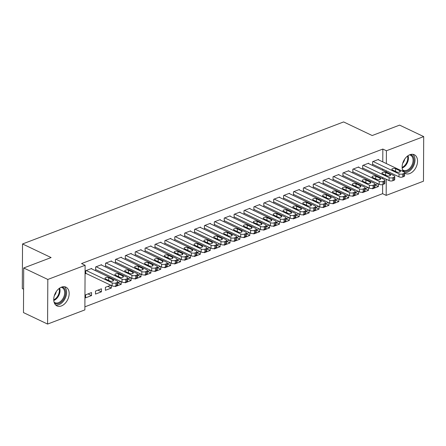 <?xml version="1.0" encoding="UTF-8"?>
<svg xmlns="http://www.w3.org/2000/svg" width="446" height="446" viewBox="0 0 446 446"><rect width="100%" height="100%" fill="white"/><g stroke="black" fill="none" stroke-linecap="round" stroke-linejoin="round"><path stroke-width="0.67" d="M61.498 287.129A10.392 6.969 -64.5 0 1 65.913 287.152A10.392 6.969 -64.5 0 1 68.79 296.568A10.392 6.969 -64.5 0 1 61.397 305.939A10.392 6.969 -64.5 0 1 56.982 305.923A10.392 6.969 -64.5 0 1 54.105 296.501A10.392 6.969 -64.5 0 1 61.498 287.129M403.284 171.626A10.392 6.969 -64.5 0 1 403.1 162.154A10.392 6.969 -64.5 0 1 409.885 154.723A10.392 6.969 -64.5 0 1 414.301 154.74A10.392 6.969 -64.5 0 1 417.177 164.156A10.392 6.969 -64.5 0 1 409.785 173.533A10.392 6.969 -64.5 0 1 405.364 173.511A10.392 6.969 -64.5 0 1 404.639 173.081M84.891 306.831L382.601 193.681L386.175 195.381L386.258 179.247M84.874 309.892L47.583 324.069L47.817 279.458L85.108 265.281L84.874 309.892M47.817 279.458L23.705 267.979L23.471 312.59L47.583 324.069M23.593 289.198L22.3 288.579L22.534 243.968L343.621 121.931L372.193 135.534L399.594 125.12L423.7 136.593L423.466 181.204L386.175 195.381M101.426 291.823L101.443 288.807L95.511 291.065L95.494 294.076L101.426 291.823L97.914 290.151M101.565 265.114L101.571 264.69L95.634 266.948L95.617 269.964L96.113 269.774M117.777 282.669L121.212 284.303L121.223 281.727M121.212 284.303L115.274 286.555L115.28 286.142M120.715 281.482L117.777 282.597M121.351 257.593L121.351 257.175L115.419 259.427L115.403 262.443L115.899 262.254M137.563 275.149L140.997 276.782L141.008 274.206M140.997 276.782L135.06 279.04L135.06 278.622M140.496 273.961L137.563 275.082M141.137 250.078L141.137 249.654L135.199 251.912L135.188 254.922L135.679 254.738M157.343 267.628L160.777 269.261L160.794 266.686M160.777 269.261L154.846 271.519L154.846 271.101M160.281 266.446L157.343 267.561M160.917 242.557L160.922 242.133L154.985 244.391L154.968 247.407L155.464 247.218M177.129 260.113L180.563 261.746L180.574 259.171M180.563 261.746L174.626 263.999L174.631 263.586M180.061 258.925L177.129 260.04M180.702 235.036L180.702 234.618L174.771 236.871L174.754 239.887L175.245 239.697M196.909 252.592L200.343 254.226L200.36 251.65M200.343 254.226L194.411 256.483L194.411 256.065M199.847 251.405L196.915 252.52M200.483 227.521L200.488 227.098L194.551 229.35L194.534 232.366L195.03 232.176M216.695 245.071L220.129 246.705L220.14 244.129M220.129 246.705L214.191 248.963L214.197 248.545M219.633 243.89L216.695 245.005M220.268 220.001L220.268 219.577L214.336 221.835L214.32 224.845L214.816 224.661M236.48 237.551L239.909 239.19L239.926 236.614M239.909 239.19L233.977 241.442L233.977 241.024M239.413 236.369L236.48 237.484M240.054 212.48L240.054 212.056L234.117 214.314L234.105 217.33L234.596 217.141M256.26 230.036L259.695 231.669L259.706 229.093M259.695 231.669L253.757 233.927L253.763 233.509M259.198 228.848L256.26 229.963M259.834 204.959L259.84 204.541L253.902 206.793L253.885 209.81L254.382 209.62M276.046 222.515L279.48 224.148L279.491 221.573M279.48 224.148L273.543 226.406L273.543 225.988M278.979 221.333L276.046 222.448M279.62 197.444L279.62 197.02L273.688 199.278L273.671 202.289L274.162 202.105M295.826 214.994L299.26 216.628L299.277 214.052M299.26 216.628L293.329 218.886L293.329 218.468M298.764 213.812L295.826 214.927M299.4 189.924L299.405 189.5L293.468 191.758L293.451 194.774L293.947 194.584M315.612 207.479L319.046 209.113L319.057 206.537M319.046 209.113L313.109 211.365L313.114 210.952M318.55 206.292L315.612 207.407M319.185 182.403L319.185 181.985L313.254 184.237L313.237 187.253L313.733 187.064M335.398 199.959L338.826 201.592L338.843 199.016M338.826 201.592L332.894 203.85L332.894 203.432M338.33 198.771L335.398 199.892M338.971 174.888L338.971 174.464L333.034 176.716L333.023 179.732L333.513 179.543M355.178 192.438L358.612 194.071L358.623 191.496M358.612 194.071L352.675 196.329L352.68 195.911M358.116 191.256L355.178 192.371M358.751 167.367L358.757 166.943L352.819 169.201L352.803 172.212L353.299 172.028M374.963 184.923L378.398 186.556L378.409 183.981M378.398 186.556L372.46 188.809L372.46 188.39M377.896 183.735L374.963 184.85M378.537 159.846L378.537 159.423L372.605 161.681L372.588 164.697L373.079 164.507M382.601 193.681L382.651 184.56M382.679 178.757L382.69 177.547M382.724 170.311L382.729 169.101M382.768 161.865L382.835 149.064L81.534 263.58L85.108 265.281M368.641 163.61L368.647 163.186L362.709 165.438L362.693 168.454L363.189 168.265M365.068 188.68L368.502 190.314L368.519 187.738M368.502 190.314L362.57 192.572L362.57 192.154M368.006 187.493L365.073 188.608M348.861 171.125L348.861 170.701L342.929 172.959L342.913 175.975L343.409 175.785M345.288 196.201L348.722 197.834L348.733 195.259M348.722 197.834L342.784 200.087L342.79 199.674M348.22 195.013L345.288 196.129M329.076 178.645L329.081 178.222L323.144 180.479L323.127 183.496L323.623 183.306M325.502 203.716L328.936 205.35L328.953 202.774M328.936 205.35L323.004 207.607L323.004 207.189M328.44 202.534L325.502 203.649M309.295 186.166L309.295 185.742L303.358 188L303.347 191.011L303.837 190.821M305.722 211.237L309.156 212.87L309.167 210.295M309.156 212.87L303.219 215.128L303.219 214.71M308.654 210.049L305.722 211.17M289.51 193.681L289.51 193.263L283.578 195.515L283.561 198.531L284.057 198.342M285.936 218.757L289.37 220.391L289.382 217.815M289.37 220.391L283.433 222.643L283.439 222.231M288.874 217.57L285.936 218.685M269.724 201.202L269.73 200.778L263.792 203.036L263.776 206.052L264.272 205.862M266.156 226.273L269.585 227.912L269.601 225.336M269.585 227.912L263.653 230.164L263.653 229.746M269.089 225.091L266.156 226.206M249.944 208.722L249.944 208.299L244.012 210.557L243.995 213.567L244.492 213.383M246.37 233.793L249.805 235.427L249.816 232.851M249.805 235.427L243.867 237.685L243.873 237.266M249.303 232.611L246.37 233.726M230.158 216.238L230.164 215.819L224.226 218.072L224.21 221.088L224.706 220.898M226.585 241.314L230.019 242.947L230.036 240.372M230.019 242.947L224.087 245.205L224.087 244.787M229.523 240.126L226.585 241.241M210.378 223.758L210.378 223.335L204.441 225.592L204.43 228.608L204.92 228.419M206.805 248.835L210.239 250.468L210.25 247.892M210.239 250.468L204.301 252.72L204.301 252.302M209.737 247.647L206.805 248.762M190.593 231.279L190.593 230.855L184.661 233.113L184.644 236.124L185.14 235.94M187.019 256.35L190.453 257.983L190.464 255.407M190.453 257.983L184.516 260.241L184.521 259.823M189.957 255.168L187.019 256.283M170.807 238.8L170.812 238.376L164.875 240.628L164.858 243.644L165.355 243.455M167.239 263.87L170.667 265.504L170.684 262.928M170.667 265.504L164.736 267.762L164.736 267.344M170.171 262.683L167.239 263.803M151.027 246.315L151.027 245.897L145.095 248.149L145.078 251.165L145.574 250.975M147.453 271.391L150.887 273.024L150.899 270.449M150.887 273.024L144.95 275.277L144.956 274.864M150.391 270.204L147.453 271.319M131.241 253.835L131.247 253.412L125.309 255.669L125.293 258.686L125.789 258.496M127.668 278.906L131.102 280.545L131.118 277.964M131.102 280.545L125.17 282.797L125.17 282.379M130.606 277.724L127.668 278.839M111.461 261.356L111.461 260.932L105.529 263.19L105.512 266.201L106.003 266.017M107.804 286.388L111.322 288.06L111.333 285.485M111.322 288.06L105.384 290.318L105.401 287.302L110.82 285.245M91.675 268.871L91.681 268.453L85.744 270.705L85.727 273.721L86.223 273.532M91.536 295.581L91.553 292.565L85.615 294.823L85.599 297.839L91.536 295.581L88.024 293.908M382.835 149.064L386.409 150.765L423.7 136.593M23.705 267.979L51.106 257.565L22.534 243.968M386.297 172.011L386.303 170.801M386.342 163.565L386.409 150.765M378.041 159.612L403.953 171.944A2.665 1.137 0.3 0 1 404.645 172.714A10.325 6.924 115.5 0 0 413.949 165.087A10.325 6.924 115.5 0 0 412.845 154.316M372.588 164.273L398.992 176.839L399.008 173.828A2.665 1.137 0.3 0 0 402.771 173.923L403.764 173.55A2.665 1.137 0.3 0 0 404.645 172.714L404.628 175.73A2.665 1.137 -179.7 0 1 403.747 176.56L402.76 176.939A2.665 1.137 -179.7 0 1 398.992 176.839M373.096 161.491L399.008 173.828M399.85 170.757A2.13 0.909 -179.7 0 1 400.402 171.37A2.13 0.909 -179.7 0 1 399.031 172.206A2.13 0.909 -179.7 0 1 396.684 171.961L392.396 169.92A2.13 0.909 -179.7 0 1 391.85 169.307A2.13 0.909 -179.7 0 1 393.221 168.465A2.13 0.909 -179.7 0 1 395.563 168.716L399.85 170.757L399.845 171.972M368.151 163.37L394.063 175.707A2.665 1.137 0.3 0 1 394.749 176.471A2.665 1.137 0.3 0 1 393.874 177.307L392.881 177.686A2.665 1.137 0.3 0 1 389.118 177.586L363.206 165.254M362.698 168.03L389.102 180.602L389.118 177.586M389.96 174.514A2.13 0.909 -179.7 0 1 390.506 175.127A2.13 0.909 -179.7 0 1 389.141 175.969A2.13 0.909 -179.7 0 1 386.793 175.718L382.506 173.678A2.13 0.909 -179.7 0 1 381.96 173.065A2.13 0.909 -179.7 0 1 383.326 172.223A2.13 0.909 -179.7 0 1 385.673 172.474L389.96 174.514L389.955 175.735M394.749 176.471L394.732 179.487A2.665 1.137 -179.7 0 1 393.857 180.323L392.865 180.697A2.665 1.137 -179.7 0 1 389.102 180.602M358.261 167.133L384.173 179.465A2.665 1.137 0.3 0 1 384.859 180.234A2.665 1.137 0.3 0 1 383.978 181.07L382.991 181.444A2.665 1.137 0.3 0 1 379.228 181.344L353.316 169.012M352.803 171.794L379.212 184.36L379.228 181.344M380.064 178.272A2.13 0.909 -179.7 0 1 380.616 178.885A2.13 0.909 -179.7 0 1 379.245 179.727A2.13 0.909 -179.7 0 1 376.903 179.476L372.616 177.436A2.13 0.909 -179.7 0 1 372.064 176.822A2.13 0.909 -179.7 0 1 373.436 175.986A2.13 0.909 -179.7 0 1 375.783 176.231L380.064 178.272L380.059 179.493M384.859 180.234L384.842 183.245A2.665 1.137 -179.7 0 1 383.961 184.081L382.975 184.46A2.665 1.137 -179.7 0 1 379.212 184.36M410.426 154.539A8.992 6.027 -64.5 0 1 413.096 164.808A8.992 6.027 -64.5 0 1 402.766 170.634M402.437 169.67A8.329 5.581 115.5 0 0 403.307 170.244A8.329 5.581 115.5 0 0 412.221 164.457A8.329 5.581 115.5 0 0 410.465 155.202A8.329 5.581 115.5 0 0 409.473 154.89M402.727 163.23A5.932 3.975 115.5 0 0 404.165 160.855A5.932 3.975 115.5 0 0 404.656 159.177M62.039 286.945A8.992 6.027 -64.5 0 1 64.709 297.22A8.992 6.027 -64.5 0 1 54.379 303.04M54.055 302.081A8.329 5.581 115.5 0 0 54.919 302.656A8.329 5.581 115.5 0 0 63.834 296.869A8.329 5.581 115.5 0 0 62.083 287.614A8.329 5.581 115.5 0 0 61.091 287.302M54.34 295.637A5.932 3.975 115.5 0 0 55.783 293.267A5.932 3.975 115.5 0 0 56.268 291.584M55.733 305.058A10.325 6.924 115.5 0 0 65.562 297.493A10.325 6.924 115.5 0 0 64.458 286.728M348.365 170.89L374.278 183.228A2.665 1.137 0.3 0 1 374.969 183.992A2.665 1.137 0.3 0 1 374.088 184.828L373.096 185.201A2.665 1.137 0.3 0 1 369.333 185.107L343.42 172.769M342.913 175.551L369.316 188.117L369.333 185.107M370.174 182.035A2.13 0.909 -179.7 0 1 370.726 182.648A2.13 0.909 -179.7 0 1 369.355 183.484A2.13 0.909 -179.7 0 1 367.008 183.239L362.726 181.199A2.13 0.909 -179.7 0 1 362.174 180.585A2.13 0.909 -179.7 0 1 363.546 179.744A2.13 0.909 -179.7 0 1 365.887 179.994L370.174 182.035L370.169 183.256M374.969 183.992L374.952 187.008A2.665 1.137 -179.7 0 1 374.071 187.844L373.085 188.218A2.665 1.137 -179.7 0 1 369.316 188.117M338.475 174.654L364.388 186.985A2.665 1.137 0.3 0 1 365.073 187.749A2.665 1.137 0.3 0 1 364.198 188.586L363.206 188.965A2.665 1.137 0.3 0 1 359.443 188.864L333.53 176.532M333.023 179.309L359.426 191.88L359.443 188.864M360.284 185.792A2.13 0.909 -179.7 0 1 360.831 186.406A2.13 0.909 -179.7 0 1 359.465 187.248A2.13 0.909 -179.7 0 1 357.118 186.997L352.831 184.956A2.13 0.909 -179.7 0 1 352.284 184.343A2.13 0.909 -179.7 0 1 353.65 183.501A2.13 0.909 -179.7 0 1 355.997 183.752L360.284 185.792L360.279 187.013M365.073 187.749L365.062 190.765A2.665 1.137 -179.7 0 1 364.181 191.602L363.189 191.975A2.665 1.137 -179.7 0 1 359.426 191.88M328.585 178.411L354.498 190.743A2.665 1.137 0.3 0 1 355.183 191.512A2.665 1.137 0.3 0 1 354.302 192.349L353.316 192.722A2.665 1.137 0.3 0 1 349.553 192.622L323.64 180.29M323.133 183.072L349.536 195.638L349.553 192.622M350.394 189.55A2.13 0.909 -179.7 0 1 350.941 190.163A2.13 0.909 -179.7 0 1 349.575 191.005A2.13 0.909 -179.7 0 1 347.228 190.754L342.941 188.714A2.13 0.909 -179.7 0 1 342.389 188.1A2.13 0.909 -179.7 0 1 343.76 187.264A2.13 0.909 -179.7 0 1 346.107 187.515L350.394 189.55L350.383 190.771M355.183 191.512L355.167 194.523A2.665 1.137 -179.7 0 1 354.286 195.359L353.299 195.738A2.665 1.137 -179.7 0 1 349.536 195.638M318.695 182.169L344.607 194.506A2.665 1.137 0.3 0 1 345.293 195.27A2.665 1.137 0.3 0 1 344.412 196.106L343.426 196.48A2.665 1.137 0.3 0 1 339.657 196.385L313.744 184.047M313.237 186.829L339.646 199.395L339.657 196.385M340.499 193.313A2.13 0.909 -179.7 0 1 341.051 193.926A2.13 0.909 -179.7 0 1 339.679 194.763A2.13 0.909 -179.7 0 1 337.338 194.517L333.05 192.477A2.13 0.909 -179.7 0 1 332.499 191.864A2.13 0.909 -179.7 0 1 333.87 191.022A2.13 0.909 -179.7 0 1 336.217 191.273L340.499 193.313L340.493 194.534M345.293 195.27L345.276 198.286A2.665 1.137 -179.7 0 1 344.396 199.122L343.409 199.496A2.665 1.137 -179.7 0 1 339.646 199.395M308.799 185.932L334.712 198.264A2.665 1.137 0.3 0 1 335.398 199.028A2.665 1.137 0.3 0 1 334.522 199.864L333.53 200.243A2.665 1.137 0.3 0 1 329.767 200.143L303.854 187.811M303.347 190.587L329.75 203.159L329.767 200.143M330.609 197.071A2.13 0.909 -179.7 0 1 331.161 197.684A2.13 0.909 -179.7 0 1 329.789 198.526A2.13 0.909 -179.7 0 1 327.442 198.275L323.155 196.234A2.13 0.909 -179.7 0 1 322.609 195.621A2.13 0.909 -179.7 0 1 323.974 194.785A2.13 0.909 -179.7 0 1 326.321 195.03L330.609 197.071L330.603 198.292M335.398 199.028L335.386 202.044A2.665 1.137 -179.7 0 1 334.506 202.88L333.513 203.253A2.665 1.137 -179.7 0 1 329.75 203.159M298.909 189.689L324.822 202.021A2.665 1.137 0.3 0 1 325.508 202.791A2.665 1.137 0.3 0 1 324.627 203.627L323.64 204A2.665 1.137 0.3 0 1 319.877 203.9L293.964 191.568M293.457 194.35L319.86 206.916L319.877 203.9M320.719 200.834A2.13 0.909 -179.7 0 1 321.265 201.441A2.13 0.909 -179.7 0 1 319.899 202.283A2.13 0.909 -179.7 0 1 317.552 202.032L313.265 199.992A2.13 0.909 -179.7 0 1 312.718 199.384A2.13 0.909 -179.7 0 1 314.084 198.542A2.13 0.909 -179.7 0 1 316.431 198.793L320.719 200.834L320.713 202.049M325.508 202.791L325.491 205.801A2.665 1.137 -179.7 0 1 324.616 206.637L323.623 207.016A2.665 1.137 -179.7 0 1 319.86 206.916M289.019 193.447L314.932 205.784A2.665 1.137 0.3 0 1 315.617 206.548A2.665 1.137 0.3 0 1 314.737 207.384L313.75 207.758A2.665 1.137 0.3 0 1 309.987 207.663L284.074 195.331M283.561 198.108L309.97 210.679L309.987 207.663M310.823 204.591A2.13 0.909 -179.7 0 1 311.375 205.205A2.13 0.909 -179.7 0 1 310.003 206.041A2.13 0.909 -179.7 0 1 307.662 205.796L303.375 203.755A2.13 0.909 -179.7 0 1 302.823 203.142A2.13 0.909 -179.7 0 1 304.194 202.3A2.13 0.909 -179.7 0 1 306.541 202.551L310.823 204.591L310.817 205.812M315.617 206.548L315.601 209.564A2.665 1.137 -179.7 0 1 314.72 210.4L313.733 210.774A2.665 1.137 -179.7 0 1 309.97 210.679M279.124 197.21L305.036 209.542A2.665 1.137 0.3 0 1 305.727 210.306A2.665 1.137 0.3 0 1 304.847 211.142L303.854 211.521A2.665 1.137 0.3 0 1 300.091 211.421L274.178 199.089M273.671 201.871L300.074 214.437L300.091 211.421M300.933 208.349A2.13 0.909 -179.7 0 1 301.485 208.962A2.13 0.909 -179.7 0 1 300.113 209.804A2.13 0.909 -179.7 0 1 297.766 209.553L293.485 207.513A2.13 0.909 -179.7 0 1 292.933 206.899A2.13 0.909 -179.7 0 1 294.304 206.063A2.13 0.909 -179.7 0 1 296.646 206.308L300.933 208.349L300.927 209.57M305.727 210.306L305.711 213.322A2.665 1.137 -179.7 0 1 304.83 214.158L303.843 214.532A2.665 1.137 -179.7 0 1 300.074 214.437M269.233 200.968L295.146 213.3A2.665 1.137 0.3 0 1 295.832 214.069A2.665 1.137 0.3 0 1 294.957 214.905L293.964 215.279A2.665 1.137 0.3 0 1 290.201 215.184L264.288 202.846M263.781 205.628L290.184 218.194L290.201 215.184M291.043 212.112A2.13 0.909 -179.7 0 1 291.589 212.725A2.13 0.909 -179.7 0 1 290.223 213.562A2.13 0.909 -179.7 0 1 287.876 213.311L283.589 211.27A2.13 0.909 -179.7 0 1 283.043 210.663A2.13 0.909 -179.7 0 1 284.409 209.821A2.13 0.909 -179.7 0 1 286.756 210.072L291.043 212.112L291.037 213.327M295.832 214.069L295.815 217.079A2.665 1.137 -179.7 0 1 294.94 217.916L293.947 218.295A2.665 1.137 -179.7 0 1 290.184 218.194M259.343 204.725L285.256 217.063A2.665 1.137 0.3 0 1 285.942 217.826A2.665 1.137 0.3 0 1 285.061 218.663L284.074 219.036A2.665 1.137 0.3 0 1 280.311 218.941L254.398 206.609M253.891 209.386L280.294 221.957L280.311 218.941M281.153 215.87A2.13 0.909 -179.7 0 1 281.699 216.483A2.13 0.909 -179.7 0 1 280.333 217.319A2.13 0.909 -179.7 0 1 277.986 217.074L273.699 215.033A2.13 0.909 -179.7 0 1 273.147 214.42A2.13 0.909 -179.7 0 1 274.519 213.578A2.13 0.909 -179.7 0 1 276.866 213.829L281.153 215.87L281.142 217.09M285.942 217.826L285.925 220.842A2.665 1.137 -179.7 0 1 285.044 221.679L284.057 222.052A2.665 1.137 -179.7 0 1 280.294 221.957M249.453 208.488L275.36 220.82A2.665 1.137 0.3 0 1 276.052 221.584A2.665 1.137 0.3 0 1 275.171 222.42L274.184 222.799A2.665 1.137 0.3 0 1 270.415 222.699L244.503 210.367M243.995 213.149L270.404 225.715L270.415 222.699M271.257 219.627A2.13 0.909 -179.7 0 1 271.809 220.24A2.13 0.909 -179.7 0 1 270.438 221.082A2.13 0.909 -179.7 0 1 268.091 220.831L263.809 218.791A2.13 0.909 -179.7 0 1 263.257 218.178A2.13 0.909 -179.7 0 1 264.629 217.341A2.13 0.909 -179.7 0 1 266.97 217.587L271.257 219.627L271.252 220.848M276.052 221.584L276.035 224.6A2.665 1.137 -179.7 0 1 275.154 225.436L274.167 225.815A2.665 1.137 -179.7 0 1 270.404 225.715M239.558 212.246L265.47 224.578A2.665 1.137 0.3 0 1 266.156 225.347A2.665 1.137 0.3 0 1 265.281 226.183L264.288 226.557A2.665 1.137 0.3 0 1 260.525 226.462L234.613 214.125M234.105 216.907L260.509 229.473L260.525 226.462M261.367 223.39A2.13 0.909 -179.7 0 1 261.913 224.004A2.13 0.909 -179.7 0 1 260.548 224.84A2.13 0.909 -179.7 0 1 258.201 224.589L253.913 222.554A2.13 0.909 -179.7 0 1 253.367 221.941A2.13 0.909 -179.7 0 1 254.733 221.099A2.13 0.909 -179.7 0 1 257.08 221.35L261.367 223.39L261.362 224.606M266.156 225.347L266.145 228.358A2.665 1.137 -179.7 0 1 265.264 229.194L264.272 229.573A2.665 1.137 -179.7 0 1 260.509 229.473M229.668 216.003L255.58 228.341A2.665 1.137 0.3 0 1 256.266 229.105A2.665 1.137 0.3 0 1 255.385 229.941L254.398 230.32A2.665 1.137 0.3 0 1 250.635 230.22L224.723 217.888M224.215 220.664L250.619 233.236L250.635 230.22M251.477 227.148A2.13 0.909 -179.7 0 1 252.023 227.761A2.13 0.909 -179.7 0 1 250.658 228.603A2.13 0.909 -179.7 0 1 248.31 228.352L244.023 226.312A2.13 0.909 -179.7 0 1 243.477 225.698A2.13 0.909 -179.7 0 1 244.843 224.856A2.13 0.909 -179.7 0 1 247.19 225.107L251.477 227.148L251.466 228.369M256.266 229.105L256.249 232.121A2.665 1.137 -179.7 0 1 255.374 232.957L254.382 233.33A2.665 1.137 -179.7 0 1 250.619 233.236M219.778 219.766L245.69 232.098A2.665 1.137 0.3 0 1 246.376 232.868A2.665 1.137 0.3 0 1 245.495 233.698L244.508 234.078A2.665 1.137 0.3 0 1 240.74 233.977L214.833 221.645M214.32 224.427L240.728 236.993L240.74 233.977M241.581 230.905A2.13 0.909 -179.7 0 1 242.133 231.519A2.13 0.909 -179.7 0 1 240.762 232.36A2.13 0.909 -179.7 0 1 238.42 232.11L234.133 230.069A2.13 0.909 -179.7 0 1 233.581 229.456A2.13 0.909 -179.7 0 1 234.953 228.62A2.13 0.909 -179.7 0 1 237.3 228.865L241.581 230.905L241.576 232.126M246.376 232.868L246.359 235.878A2.665 1.137 -179.7 0 1 245.478 236.715L244.492 237.094A2.665 1.137 -179.7 0 1 240.728 236.993M209.882 223.524L235.795 235.856A2.665 1.137 0.3 0 1 236.486 236.625A2.665 1.137 0.3 0 1 235.605 237.462L234.613 237.835A2.665 1.137 0.3 0 1 230.85 237.74L204.937 225.403M204.43 228.185L230.833 240.751L230.85 237.74M231.691 234.668A2.13 0.909 -179.7 0 1 232.243 235.282A2.13 0.909 -179.7 0 1 230.872 236.118A2.13 0.909 -179.7 0 1 228.525 235.873L224.238 233.832A2.13 0.909 -179.7 0 1 223.691 233.219A2.13 0.909 -179.7 0 1 225.057 232.377A2.13 0.909 -179.7 0 1 227.404 232.628L231.691 234.668L231.686 235.884M236.486 236.625L236.469 239.641A2.665 1.137 -179.7 0 1 235.588 240.478L234.602 240.851A2.665 1.137 -179.7 0 1 230.833 240.751M199.992 227.287L225.905 239.619A2.665 1.137 0.3 0 1 226.59 240.383A2.665 1.137 0.3 0 1 225.709 241.219L224.723 241.598A2.665 1.137 0.3 0 1 220.96 241.498L195.047 229.166M194.54 231.942L220.943 244.514L220.96 241.498M221.801 238.426A2.13 0.909 -179.7 0 1 222.348 239.039A2.13 0.909 -179.7 0 1 220.982 239.881A2.13 0.909 -179.7 0 1 218.635 239.63L214.348 237.59A2.13 0.909 -179.7 0 1 213.801 236.977A2.13 0.909 -179.7 0 1 215.167 236.135A2.13 0.909 -179.7 0 1 217.514 236.386L221.801 238.426L221.796 239.647M226.59 240.383L226.574 243.399A2.665 1.137 -179.7 0 1 225.698 244.235L224.706 244.609A2.665 1.137 -179.7 0 1 220.943 244.514M190.102 231.045L216.015 243.377A2.665 1.137 0.3 0 1 216.7 244.146A2.665 1.137 0.3 0 1 215.819 244.982L214.833 245.356A2.665 1.137 0.3 0 1 211.07 245.255L185.157 232.924M184.644 235.705L211.053 248.271L211.07 245.255M211.906 242.184A2.13 0.909 -179.7 0 1 212.458 242.797A2.13 0.909 -179.7 0 1 211.086 243.639A2.13 0.909 -179.7 0 1 208.745 243.388L204.458 241.347A2.13 0.909 -179.7 0 1 203.906 240.734A2.13 0.909 -179.7 0 1 205.277 239.898A2.13 0.909 -179.7 0 1 207.624 240.149L211.906 242.184L211.9 243.405M216.7 244.146L216.684 247.156A2.665 1.137 -179.7 0 1 215.803 247.993L214.816 248.372A2.665 1.137 -179.7 0 1 211.053 248.271M180.206 234.802L206.119 247.14A2.665 1.137 0.3 0 1 206.81 247.904A2.665 1.137 0.3 0 1 205.929 248.74L204.937 249.113A2.665 1.137 0.3 0 1 201.174 249.019L175.261 236.681M174.754 239.463L201.157 252.029L201.174 249.019M202.016 245.947A2.13 0.909 -179.7 0 1 202.568 246.56A2.13 0.909 -179.7 0 1 201.196 247.396A2.13 0.909 -179.7 0 1 198.849 247.151L194.567 245.11A2.13 0.909 -179.7 0 1 194.016 244.497A2.13 0.909 -179.7 0 1 195.387 243.655A2.13 0.909 -179.7 0 1 197.729 243.906L202.016 245.947L202.01 247.168M206.81 247.904L206.793 250.92A2.665 1.137 -179.7 0 1 205.913 251.756L204.926 252.129A2.665 1.137 -179.7 0 1 201.157 252.029M170.316 238.565L196.229 250.897A2.665 1.137 0.3 0 1 196.915 251.661A2.665 1.137 0.3 0 1 196.039 252.497L195.047 252.876A2.665 1.137 0.3 0 1 191.284 252.776L165.371 240.444M164.864 243.221L191.267 255.792L191.284 252.776M192.126 249.704A2.13 0.909 -179.7 0 1 192.672 250.317A2.13 0.909 -179.7 0 1 191.306 251.159A2.13 0.909 -179.7 0 1 188.959 250.908L184.672 248.868A2.13 0.909 -179.7 0 1 184.126 248.255A2.13 0.909 -179.7 0 1 185.491 247.413A2.13 0.909 -179.7 0 1 187.838 247.664L192.126 249.704L192.12 250.925M196.915 251.661L196.898 254.677A2.665 1.137 -179.7 0 1 196.023 255.513L195.03 255.887A2.665 1.137 -179.7 0 1 191.267 255.792M160.426 242.323L186.339 254.655A2.665 1.137 0.3 0 1 187.025 255.424A2.665 1.137 0.3 0 1 186.144 256.26L185.157 256.634A2.665 1.137 0.3 0 1 181.394 256.534L155.481 244.202M154.974 246.984L181.377 259.55L181.394 256.534M182.236 253.467A2.13 0.909 -179.7 0 1 182.782 254.075A2.13 0.909 -179.7 0 1 181.416 254.917A2.13 0.909 -179.7 0 1 179.069 254.666L174.782 252.626A2.13 0.909 -179.7 0 1 174.23 252.012A2.13 0.909 -179.7 0 1 175.601 251.176A2.13 0.909 -179.7 0 1 177.948 251.427L182.236 253.467L182.224 254.683M187.025 255.424L187.008 258.435A2.665 1.137 -179.7 0 1 186.127 259.271L185.14 259.65A2.665 1.137 -179.7 0 1 181.377 259.55M150.536 246.08L176.449 258.418A2.665 1.137 0.3 0 1 177.134 259.182A2.665 1.137 0.3 0 1 176.254 260.018L175.267 260.392A2.665 1.137 0.3 0 1 171.498 260.297L145.586 247.959M145.078 250.741L171.487 263.307L171.498 260.297M172.34 257.225A2.13 0.909 -179.7 0 1 172.892 257.838A2.13 0.909 -179.7 0 1 171.52 258.674A2.13 0.909 -179.7 0 1 169.173 258.429L164.892 256.389A2.13 0.909 -179.7 0 1 164.34 255.775A2.13 0.909 -179.7 0 1 165.711 254.934A2.13 0.909 -179.7 0 1 168.053 255.184L172.34 257.225L172.334 258.446M177.134 259.182L177.118 262.198A2.665 1.137 -179.7 0 1 176.237 263.034L175.25 263.408A2.665 1.137 -179.7 0 1 171.487 263.307M140.641 249.844L166.553 262.176A2.665 1.137 0.3 0 1 167.239 262.939A2.665 1.137 0.3 0 1 166.364 263.776L165.371 264.155A2.665 1.137 0.3 0 1 161.608 264.054L135.696 251.722M135.188 254.499L161.591 267.07L161.608 264.054M162.45 260.982A2.13 0.909 -179.7 0 1 163.002 261.596A2.13 0.909 -179.7 0 1 161.63 262.438A2.13 0.909 -179.7 0 1 159.283 262.187L154.996 260.146A2.13 0.909 -179.7 0 1 154.45 259.533A2.13 0.909 -179.7 0 1 155.816 258.697A2.13 0.909 -179.7 0 1 158.163 258.942L162.45 260.982L162.444 262.203M167.239 262.939L167.228 265.955A2.665 1.137 -179.7 0 1 166.347 266.792L165.355 267.165A2.665 1.137 -179.7 0 1 161.591 267.07M130.75 253.601L156.663 265.933A2.665 1.137 0.3 0 1 157.349 266.702A2.665 1.137 0.3 0 1 156.468 267.539L155.481 267.912A2.665 1.137 0.3 0 1 151.718 267.812L125.805 255.48M125.298 258.262L151.701 270.828L151.718 267.812M152.56 264.746A2.13 0.909 -179.7 0 1 153.106 265.353A2.13 0.909 -179.7 0 1 151.74 266.195A2.13 0.909 -179.7 0 1 149.393 265.944L145.106 263.904A2.13 0.909 -179.7 0 1 144.56 263.296A2.13 0.909 -179.7 0 1 145.926 262.454A2.13 0.909 -179.7 0 1 148.273 262.705L152.56 264.746L152.554 265.961M157.349 266.702L157.332 269.713A2.665 1.137 -179.7 0 1 156.457 270.549L155.464 270.928A2.665 1.137 -179.7 0 1 151.701 270.828M120.86 257.359L146.773 269.696A2.665 1.137 0.3 0 1 147.459 270.46A2.665 1.137 0.3 0 1 146.578 271.296L145.591 271.67A2.665 1.137 0.3 0 1 141.828 271.575L115.915 259.243M115.403 262.019L141.811 274.591L141.828 271.575M142.664 268.503A2.13 0.909 -179.7 0 1 143.216 269.116A2.13 0.909 -179.7 0 1 141.845 269.953A2.13 0.909 -179.7 0 1 139.503 269.707L135.216 267.667A2.13 0.909 -179.7 0 1 134.664 267.054A2.13 0.909 -179.7 0 1 136.036 266.212A2.13 0.909 -179.7 0 1 138.383 266.463L142.664 268.503L142.659 269.724M147.459 270.46L147.442 273.476A2.665 1.137 -179.7 0 1 146.561 274.312L145.574 274.686A2.665 1.137 -179.7 0 1 141.811 274.591M110.965 261.122L136.877 273.454A2.665 1.137 0.3 0 1 137.569 274.218A2.665 1.137 0.3 0 1 136.688 275.054L135.696 275.433A2.665 1.137 0.3 0 1 131.932 275.333L106.02 263.001M105.512 265.783L131.916 278.349L131.932 275.333M132.774 272.261A2.13 0.909 -179.7 0 1 133.326 272.874A2.13 0.909 -179.7 0 1 131.955 273.716A2.13 0.909 -179.7 0 1 129.608 273.465L125.326 271.424A2.13 0.909 -179.7 0 1 124.774 270.811A2.13 0.909 -179.7 0 1 126.146 269.975A2.13 0.909 -179.7 0 1 128.487 270.22L132.774 272.261L132.769 273.482M137.569 274.218L137.552 277.234A2.665 1.137 -179.7 0 1 136.671 278.07L135.684 278.443A2.665 1.137 -179.7 0 1 131.916 278.349M101.075 264.879L126.987 277.211A2.665 1.137 0.3 0 1 127.673 277.981A2.665 1.137 0.3 0 1 126.798 278.817L125.805 279.19A2.665 1.137 0.3 0 1 122.042 279.096L96.13 266.758M95.622 269.54L122.026 282.106L122.042 279.096M122.884 276.024A2.13 0.909 -179.7 0 1 123.431 276.637A2.13 0.909 -179.7 0 1 122.065 277.473A2.13 0.909 -179.7 0 1 119.718 277.222L115.43 275.182A2.13 0.909 -179.7 0 1 114.884 274.574A2.13 0.909 -179.7 0 1 116.25 273.733A2.13 0.909 -179.7 0 1 118.597 273.983L122.884 276.024L122.879 277.239M127.673 277.981L127.656 280.991A2.665 1.137 -179.7 0 1 126.781 281.827L125.789 282.207A2.665 1.137 -179.7 0 1 122.026 282.106M91.185 268.637L117.097 280.974A2.665 1.137 0.3 0 1 117.783 281.738A2.665 1.137 0.3 0 1 116.902 282.574L115.915 282.954A2.665 1.137 0.3 0 1 112.152 282.853L86.24 270.521M85.732 273.298L112.136 285.869L112.152 282.853M112.989 279.781A2.13 0.909 -179.7 0 1 113.54 280.395A2.13 0.909 -179.7 0 1 112.169 281.236A2.13 0.909 -179.7 0 1 109.828 280.986L105.54 278.945A2.13 0.909 -179.7 0 1 104.988 278.332A2.13 0.909 -179.7 0 1 106.36 277.49A2.13 0.909 -179.7 0 1 108.707 277.741L112.989 279.781L112.983 281.002M117.783 281.738L117.766 284.754A2.665 1.137 -179.7 0 1 116.885 285.591L115.899 285.964A2.665 1.137 -179.7 0 1 112.136 285.869M403.747 176.56L403.764 173.55M402.76 176.939L402.771 173.923M395.563 168.716L395.552 171.42M393.857 180.323L393.874 177.307M392.865 180.697L392.881 177.686M385.673 172.474L385.656 175.178M383.961 184.081L383.978 181.07M382.975 184.46L382.991 181.444M375.783 176.231L375.766 178.935M408.045 155.687A8.329 5.581 -64.5 0 1 407.572 162.244A8.329 5.581 -64.5 0 1 402.158 168.058M402.125 167.434A8.056 5.402 115.5 0 0 406.953 161.976A8.056 5.402 115.5 0 0 407.538 156.055M59.658 288.099A8.329 5.581 -64.5 0 1 59.184 294.65A8.329 5.581 -64.5 0 1 53.771 300.47M53.737 299.846A8.056 5.402 115.5 0 0 58.565 294.382A8.056 5.402 115.5 0 0 59.151 288.467M374.071 187.844L374.088 184.828M373.085 188.218L373.096 185.201M365.887 179.994L365.876 182.698M364.181 191.602L364.198 188.586M363.189 191.975L363.206 188.965M355.997 183.752L355.986 186.456M354.286 195.359L354.302 192.349M353.299 195.738L353.316 192.722M346.107 187.515L346.09 190.213M344.396 199.122L344.412 196.106M343.409 199.496L343.426 196.48M336.217 191.273L336.2 193.977M334.506 202.88L334.522 199.864M333.513 203.253L333.53 200.243M326.321 195.03L326.31 197.734M324.616 206.637L324.627 203.627M323.623 207.016L323.64 204M316.431 198.793L316.415 201.492M314.72 210.4L314.737 207.384M313.733 210.774L313.75 207.758M306.541 202.551L306.525 205.255M304.83 214.158L304.847 211.142M303.843 214.532L303.854 211.521M296.646 206.308L296.635 209.012M294.94 217.916L294.957 214.905M293.947 218.295L293.964 215.279M286.756 210.072L286.739 212.775M285.044 221.679L285.061 218.663M284.057 222.052L284.074 219.036M276.866 213.829L276.849 216.533M275.154 225.436L275.171 222.42M274.167 225.815L274.184 222.799M266.97 217.587L266.959 220.291M265.264 229.194L265.281 226.183M264.272 229.573L264.288 226.557M257.08 221.35L257.069 224.054M255.374 232.957L255.385 229.941M254.382 233.33L254.398 230.32M247.19 225.107L247.173 227.811M245.478 236.715L245.495 233.698M244.492 237.094L244.508 234.078M237.3 228.865L237.283 231.569M235.588 240.478L235.605 237.462M234.602 240.851L234.613 237.835M227.404 232.628L227.393 235.332M225.698 244.235L225.709 241.219M224.706 244.609L224.723 241.598M217.514 236.386L217.497 239.089M215.803 247.993L215.819 244.982M214.816 248.372L214.833 245.356M207.624 240.149L207.607 242.847M205.913 251.756L205.929 248.74M204.926 252.129L204.937 249.113M197.729 243.906L197.717 246.61M196.023 255.513L196.039 252.497M195.03 255.887L195.047 252.876M187.838 247.664L187.827 250.368M186.127 259.271L186.144 256.26M185.14 259.65L185.157 256.634M177.948 251.427L177.932 254.125M176.237 263.034L176.254 260.018M175.25 263.408L175.267 260.392M168.053 255.184L168.042 257.888M166.347 266.792L166.364 263.776M165.355 267.165L165.371 264.155M158.163 258.942L158.152 261.646M156.457 270.549L156.468 267.539M155.464 270.928L155.481 267.912M148.273 262.705L148.256 265.403M146.561 274.312L146.578 271.296M145.574 274.686L145.591 271.67M138.383 266.463L138.366 269.167M136.671 278.07L136.688 275.054M135.684 278.443L135.696 275.433M128.487 270.22L128.476 272.924M126.781 281.827L126.798 278.817M125.789 282.207L125.805 279.19M118.597 273.983L118.58 276.687M116.885 285.591L116.902 282.574M115.899 285.964L115.915 282.954M108.707 277.741L108.69 280.445"/></g></svg>
